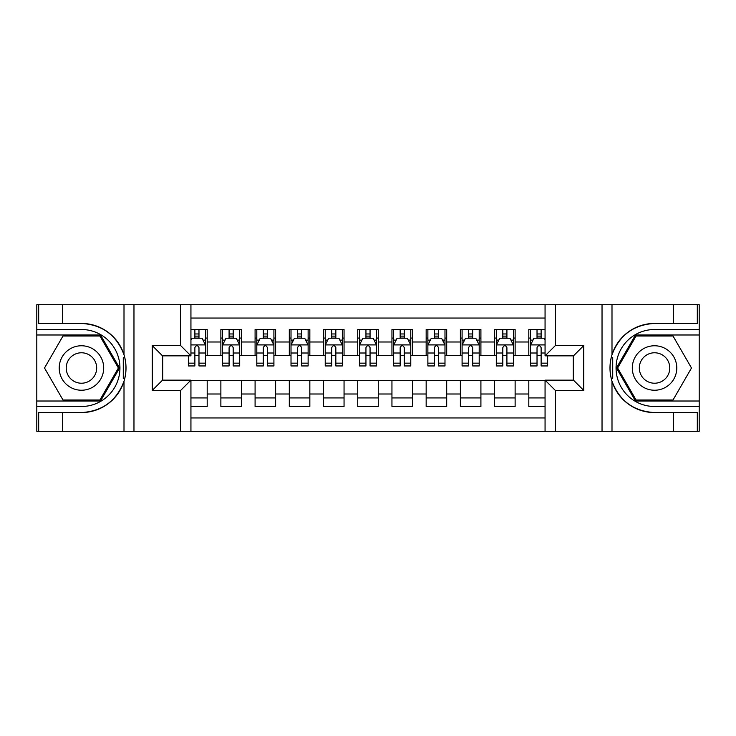 <?xml version="1.0" encoding="UTF-8"?>
<svg xmlns="http://www.w3.org/2000/svg" width="736" height="736" viewBox="0 0 736 736"><rect width="100%" height="100%" fill="white"/><g stroke="black" fill="none" stroke-linecap="round" stroke-linejoin="round"><path stroke-width="1.1" d="M190.937 431.296L545.063 431.296L545.063 380.144L573.464 380.144L573.464 355.856L545.063 355.856L545.063 304.704L190.937 304.704L190.937 355.856L162.536 355.856L162.536 380.144L190.937 380.144L190.937 431.296L62.634 431.296L62.634 412.565L81.448 412.565A44.565 44.565 0 0 0 124.007 381.239C126.61 372.416 126.61 363.593 124.007 354.761A44.565 44.565 0 0 0 81.448 323.435L62.634 323.435L62.634 304.704L36.8 304.704L36.8 401.019L100.51 401.019L119.572 368L100.51 334.981L36.8 334.981M545.063 329.507L528.807 329.507L528.807 342.001L515.126 342.001L515.126 355.681L528.807 355.681L528.807 342.001M515.126 342.001L515.126 329.507L494.592 329.507L494.592 342.001L480.912 342.001L480.912 355.681L494.592 355.681L494.592 342.001M480.912 342.001L480.912 329.507L460.377 329.507L460.377 342.001L446.697 342.001L446.697 355.681L460.377 355.681L460.377 342.001M446.697 342.001L446.697 329.507L426.162 329.507L426.162 342.001L412.482 342.001L412.482 355.681L426.162 355.681L426.162 342.001M412.482 342.001L412.482 329.507L391.948 329.507L391.948 342.001L378.267 342.001L378.267 355.681L391.948 355.681L391.948 342.001M378.267 342.001L378.267 329.507L357.733 329.507L357.733 342.001L344.052 342.001L344.052 355.681L357.733 355.681L357.733 342.001M344.052 342.001L344.052 329.507L323.518 329.507L323.518 342.001L309.838 342.001L309.838 355.681L323.518 355.681L323.518 342.001M309.838 342.001L309.838 329.507L289.303 329.507L289.303 342.001L275.623 342.001L275.623 355.681L289.303 355.681L289.303 342.001M275.623 342.001L275.623 329.507L255.088 329.507L255.088 342.001L241.408 342.001L241.408 355.681L255.088 355.681L255.088 342.001M241.408 342.001L241.408 329.507L220.874 329.507L220.874 355.681L207.193 355.681L207.193 329.507L190.937 329.507M190.937 406.493L207.193 406.493L207.193 380.319L220.874 380.319L220.874 406.493L241.408 406.493L241.408 380.319L255.088 380.319L255.088 393.999L241.408 393.999M255.088 393.999L255.088 406.493L275.623 406.493L275.623 380.319L289.303 380.319L289.303 393.999L275.623 393.999M289.303 393.999L289.303 406.493L309.838 406.493L309.838 380.319L323.518 380.319L323.518 393.999L309.838 393.999M323.518 393.999L323.518 406.493L344.052 406.493L344.052 380.319L357.733 380.319L357.733 393.999L344.052 393.999M357.733 393.999L357.733 406.493L378.267 406.493L378.267 380.319L391.948 380.319L391.948 393.999L378.267 393.999M391.948 393.999L391.948 406.493L412.482 406.493L412.482 380.319L426.162 380.319L426.162 393.999L412.482 393.999M426.162 393.999L426.162 406.493L446.697 406.493L446.697 380.319L460.377 380.319L460.377 393.999L446.697 393.999M460.377 393.999L460.377 406.493L480.912 406.493L480.912 380.319L494.592 380.319L494.592 393.999L480.912 393.999M494.592 393.999L494.592 406.493L515.126 406.493L515.126 380.319L528.807 380.319L528.807 393.999L515.126 393.999M545.063 318.044L190.937 318.044M190.937 417.956L545.063 417.956M528.807 393.999L528.807 406.493L545.063 406.493M162.711 355.856L162.711 380.144M573.289 380.144L573.289 355.856M194.874 338.063L198.978 338.063M205.482 338.063L207.193 338.063M194.874 355.341L198.978 355.341M205.482 355.341L207.193 355.341M190.937 380.659L207.193 380.659M190.937 397.937L207.193 397.937M220.874 355.341L222.585 355.341M229.089 355.341L233.192 355.341M239.697 355.341L241.408 355.341M220.874 338.063L222.585 338.063M229.089 338.063L233.192 338.063M239.697 338.063L241.408 338.063M220.874 380.659L241.408 380.659M220.874 397.937L241.408 397.937M255.088 380.659L275.623 380.659M255.088 397.937L275.623 397.937M255.088 338.063L256.8 338.063M263.304 338.063L267.407 338.063M273.912 338.063L275.623 338.063M255.088 355.341L256.8 355.341M263.304 355.341L267.407 355.341M273.912 355.341L275.623 355.341M289.303 380.659L309.838 380.659M289.303 397.937L309.838 397.937M289.303 338.063L291.014 338.063M297.519 338.063L301.622 338.063M308.126 338.063L309.838 338.063M289.303 355.341L291.014 355.341M297.519 355.341L301.622 355.341M308.126 355.341L309.838 355.341M323.518 380.659L344.052 380.659M323.518 397.937L344.052 397.937M323.518 338.063L325.229 338.063M331.734 338.063L335.837 338.063M342.341 338.063L344.052 338.063M323.518 355.341L325.229 355.341M331.734 355.341L335.837 355.341M342.341 355.341L344.052 355.341M357.733 380.659L378.267 380.659M357.733 397.937L378.267 397.937M357.733 338.063L359.444 338.063M365.948 338.063L370.052 338.063M376.556 338.063L378.267 338.063M357.733 355.341L359.444 355.341M365.948 355.341L370.052 355.341M376.556 355.341L378.267 355.341M391.948 380.659L412.482 380.659M391.948 397.937L412.482 397.937M391.948 338.063L393.659 338.063M400.163 338.063L404.266 338.063M410.771 338.063L412.482 338.063M391.948 355.341L393.659 355.341M400.163 355.341L404.266 355.341M410.771 355.341L412.482 355.341M426.162 380.659L446.697 380.659M426.162 397.937L446.697 397.937M426.162 338.063L427.874 338.063M434.378 338.063L438.481 338.063M444.986 338.063L446.697 338.063M426.162 355.341L427.874 355.341M434.378 355.341L438.481 355.341M444.986 355.341L446.697 355.341M460.377 380.659L480.912 380.659M460.377 397.937L480.912 397.937M460.377 338.063L462.088 338.063M468.593 338.063L472.696 338.063M479.2 338.063L480.912 338.063M460.377 355.341L462.088 355.341M468.593 355.341L472.696 355.341M479.2 355.341L480.912 355.341M494.592 380.659L515.126 380.659M494.592 397.937L515.126 397.937M494.592 338.063L496.303 338.063M502.808 338.063L506.911 338.063M513.415 338.063L515.126 338.063M494.592 355.341L496.303 355.341M502.808 355.341L506.911 355.341M513.415 355.341L515.126 355.341M528.807 380.659L545.063 380.659M528.807 397.937L545.063 397.937M528.807 338.063L530.518 338.063M537.022 338.063L541.126 338.063M528.807 355.341L530.518 355.341M537.022 355.341L541.126 355.341M198.978 333.96L194.874 333.96M188.37 363.161L188.37 365.948L194.874 365.948L194.874 363.161L188.37 363.161L188.37 355.856M202.998 340.115L205.482 340.115L205.482 365.948L198.978 365.948L198.978 347.64C197.616 345.009 196.245 345.009 194.874 347.64L194.874 363.161M205.482 340.115L205.482 329.507M205.482 345.074L202.06 338.229L191.792 338.229L190.937 339.94M194.874 338.229L194.874 329.507M198.978 329.507L198.978 338.229M92.57 348.744A22.236 22.236 0 0 0 62.192 356.877A22.236 22.236 0 0 0 70.334 387.256A22.236 22.236 0 0 0 100.712 379.123A22.236 22.236 0 0 0 92.57 348.744M89.065 354.816A15.226 15.226 0 0 0 68.264 360.392A15.226 15.226 0 0 0 73.839 381.184A15.226 15.226 0 0 0 94.64 375.608A15.226 15.226 0 0 0 89.065 354.816M99.921 399.988L62.983 399.988L44.51 368L62.983 336.012L99.921 336.012L118.395 368L99.921 399.988M665.666 348.744A22.236 22.236 0 0 0 635.288 356.877A22.236 22.236 0 0 0 643.43 387.256A22.236 22.236 0 0 0 673.808 379.123A22.236 22.236 0 0 0 665.666 348.744M662.161 354.816A15.226 15.226 0 0 0 641.36 360.392A15.226 15.226 0 0 0 646.935 381.184A15.226 15.226 0 0 0 667.736 375.608A15.226 15.226 0 0 0 662.161 354.816M673.017 399.988L636.079 399.988L617.605 368L636.079 336.012L673.017 336.012L691.49 368L673.017 399.988M123.28 378.276L124.816 378.276A44.565 44.565 0 0 0 124.816 357.742L123.28 357.742L123.28 378.534L124.752 378.534M62.634 304.704L124.007 304.704L124.007 354.761C116.573 335.147 102.396 324.696 81.448 323.435M81.448 412.565C102.396 411.304 116.573 400.853 124.007 381.239L124.007 431.296M180.67 431.296L180.67 390.411L152.278 390.411L152.278 345.589L180.67 345.589L180.67 304.704L133.97 304.704L133.97 431.296M62.634 431.296L36.8 431.296L36.8 401.019M36.8 406.493L81.448 406.493A38.493 38.493 0 0 0 119.94 368A38.493 38.493 0 0 0 81.448 329.507L36.8 329.507M124.007 304.704L133.97 304.704M180.67 304.704L190.937 304.704M62.634 412.565L38.686 412.565L38.686 431.296M62.634 323.435L38.686 323.435L38.686 304.704M180.67 390.411L190.937 380.144M152.278 390.411L162.536 380.144M152.278 345.589L162.536 355.856M180.67 345.589L190.937 355.856M123.28 357.742L124.752 357.484M125.847 371.827L125.985 366.427M125.552 361.569L125.313 360.116M612.72 357.724L611.184 357.724A44.565 44.565 0 0 0 611.184 378.258L612.72 378.258L612.72 357.466L611.248 357.466A44.565 44.565 0 0 1 654.552 323.435C633.604 324.696 619.427 335.147 611.993 354.761C609.39 363.584 609.39 372.407 611.993 381.239C619.427 400.853 633.604 411.304 654.552 412.565L673.366 412.565L673.366 431.296L699.2 431.296L699.2 334.981L635.49 334.981L616.428 368L635.49 401.019L699.2 401.019M612.72 378.258L611.248 378.516A44.565 44.565 0 0 0 654.552 412.565M545.063 304.704L673.366 304.704L673.366 323.435L654.552 323.435M555.33 304.704L555.33 345.589L583.722 345.589L583.722 390.411L555.33 390.411L555.33 431.296L602.03 431.296L602.03 304.704M611.993 381.239L611.993 431.296L673.366 431.296M673.366 304.704L699.2 304.704L699.2 334.981M699.2 329.507L654.552 329.507A38.493 38.493 0 0 0 616.06 368A38.493 38.493 0 0 0 654.552 406.493L699.2 406.493M611.993 431.296L602.03 431.296M555.33 431.296L545.063 431.296M673.366 323.435L697.314 323.435L697.314 304.704M673.366 412.565L697.314 412.565L697.314 431.296M555.33 345.589L545.063 355.856M583.722 345.589L573.464 355.856M583.722 390.411L573.464 380.144M555.33 390.411L545.063 380.144M610.153 364.173L610.015 369.573M610.448 374.431L610.687 375.884M233.192 333.96L229.089 333.96M239.697 363.161L233.192 363.161L233.192 365.948L239.697 365.948L239.697 345.074L236.274 338.229L226.007 338.229L222.585 345.074L222.585 365.948L229.089 365.948L229.089 363.161L222.585 363.161M222.585 345.074L222.585 329.507M239.697 345.074L239.697 329.507M229.089 338.229L229.089 329.507M233.192 329.507L233.192 338.229M233.192 363.161L233.192 347.64C231.831 345.009 230.46 345.009 229.089 347.64L229.089 363.161M267.407 333.96L263.304 333.96M273.912 363.161L267.407 363.161L267.407 365.948L273.912 365.948L273.912 345.074L270.489 338.229L260.222 338.229L256.8 345.074L256.8 365.948L263.304 365.948L263.304 363.161L256.8 363.161M256.8 345.074L256.8 329.507M273.912 345.074L273.912 329.507M263.304 338.229L263.304 329.507M267.407 329.507L267.407 338.229M267.407 363.161L267.407 347.64C266.046 345.009 264.675 345.009 263.304 347.64L263.304 363.161M301.622 333.96L297.519 333.96M308.126 363.161L301.622 363.161L301.622 365.948L308.126 365.948L308.126 345.074L304.704 338.229L294.437 338.229L291.014 345.074L291.014 365.948L297.519 365.948L297.519 363.161L291.014 363.161M291.014 345.074L291.014 329.507M308.126 345.074L308.126 329.507M297.519 338.229L297.519 329.507M301.622 329.507L301.622 338.229M301.622 363.161L301.622 347.64C300.26 345.009 298.89 345.009 297.519 347.64L297.519 363.161M335.837 333.96L331.734 333.96M342.341 363.161L335.837 363.161L335.837 365.948L342.341 365.948L342.341 345.074L338.919 338.229L328.652 338.229L325.229 345.074L325.229 365.948L331.734 365.948L331.734 363.161L325.229 363.161M325.229 345.074L325.229 329.507M342.341 345.074L342.341 329.507M331.734 338.229L331.734 329.507M335.837 329.507L335.837 338.229M335.837 363.161L335.837 347.64C334.475 345.009 333.104 345.009 331.734 347.64L331.734 363.161M370.052 333.96L365.948 333.96M376.556 363.161L370.052 363.161L370.052 365.948L376.556 365.948L376.556 345.074L373.134 338.229L362.866 338.229L359.444 345.074L359.444 365.948L365.948 365.948L365.948 363.161L359.444 363.161M359.444 345.074L359.444 329.507M376.556 345.074L376.556 329.507M365.948 338.229L365.948 329.507M370.052 329.507L370.052 338.229M370.052 363.161L370.052 347.64C368.69 345.009 367.319 345.009 365.948 347.64L365.948 363.161M404.266 333.96L400.163 333.96M410.771 363.161L404.266 363.161L404.266 365.948L410.771 365.948L410.771 345.074L407.348 338.229L397.081 338.229L393.659 345.074L393.659 365.948L400.163 365.948L400.163 363.161L393.659 363.161M393.659 345.074L393.659 329.507M410.771 345.074L410.771 329.507M400.163 338.229L400.163 329.507M404.266 329.507L404.266 338.229M404.266 363.161L404.266 347.64C402.905 345.009 401.534 345.009 400.163 347.64L400.163 363.161M438.481 333.96L434.378 333.96M444.986 363.161L438.481 363.161L438.481 365.948L444.986 365.948L444.986 345.074L441.563 338.229L431.296 338.229L427.874 345.074L427.874 365.948L434.378 365.948L434.378 363.161L427.874 363.161M427.874 345.074L427.874 329.507M444.986 345.074L444.986 329.507M434.378 338.229L434.378 329.507M438.481 329.507L438.481 338.229M438.481 363.161L438.481 347.64C437.12 345.009 435.749 345.009 434.378 347.64L434.378 363.161M472.696 333.96L468.593 333.96M479.2 363.161L472.696 363.161L472.696 365.948L479.2 365.948L479.2 345.074L475.778 338.229L465.511 338.229L462.088 345.074L462.088 365.948L468.593 365.948L468.593 363.161L462.088 363.161M462.088 345.074L462.088 329.507M479.2 345.074L479.2 329.507M468.593 338.229L468.593 329.507M472.696 329.507L472.696 338.229M472.696 363.161L472.696 347.64C471.334 345.009 469.964 345.009 468.593 347.64L468.593 363.161M506.911 333.96L502.808 333.96M513.415 363.161L506.911 363.161L506.911 365.948L513.415 365.948L513.415 345.074L509.993 338.229L499.726 338.229L496.303 345.074L496.303 365.948L502.808 365.948L502.808 363.161L496.303 363.161M496.303 345.074L496.303 329.507M513.415 345.074L513.415 329.507M502.808 338.229L502.808 329.507M506.911 329.507L506.911 338.229M506.911 363.161L506.911 347.64C505.549 345.009 504.178 345.009 502.808 347.64L502.808 363.161M541.126 333.96L537.022 333.96M545.063 339.94L544.208 338.229L533.94 338.229L530.518 345.074L530.518 365.948L537.022 365.948L537.022 363.161L530.518 363.161M530.518 345.074L530.518 329.507M547.63 355.856L547.63 365.948L541.126 365.948L541.126 347.64C539.764 345.009 538.393 345.009 537.022 347.64L537.022 363.161M537.022 338.229L537.022 329.507M541.126 329.507L541.126 338.229M220.874 393.999L207.193 393.999M220.874 342.001L207.193 342.001M205.39 344.908L190.937 344.908M205.482 363.161L198.978 363.161M194.874 353.004L190.937 353.004M205.482 353.004L198.978 353.004M198.978 336.131L194.874 336.131M611.993 304.704L611.993 354.761M239.605 344.908L222.677 344.908M222.585 340.115L225.069 340.115M237.213 340.115L239.697 340.115M229.089 353.004L222.585 353.004M239.697 353.004L233.192 353.004M233.192 336.131L229.089 336.131M273.82 344.908L256.892 344.908M256.8 340.115L259.284 340.115M271.428 340.115L273.912 340.115M263.304 353.004L256.8 353.004M273.912 353.004L267.407 353.004M267.407 336.131L263.304 336.131M308.034 344.908L291.106 344.908M291.014 340.115L293.498 340.115M305.642 340.115L308.126 340.115M297.519 353.004L291.014 353.004M308.126 353.004L301.622 353.004M301.622 336.131L297.519 336.131M342.249 344.908L325.321 344.908M325.229 340.115L327.713 340.115M339.857 340.115L342.341 340.115M331.734 353.004L325.229 353.004M342.341 353.004L335.837 353.004M335.837 336.131L331.734 336.131M376.464 344.908L359.536 344.908M359.444 340.115L361.928 340.115M374.072 340.115L376.556 340.115M365.948 353.004L359.444 353.004M376.556 353.004L370.052 353.004M370.052 336.131L365.948 336.131M410.679 344.908L393.751 344.908M393.659 340.115L396.143 340.115M408.287 340.115L410.771 340.115M400.163 353.004L393.659 353.004M410.771 353.004L404.266 353.004M404.266 336.131L400.163 336.131M444.894 344.908L427.966 344.908M427.874 340.115L430.358 340.115M442.502 340.115L444.986 340.115M434.378 353.004L427.874 353.004M444.986 353.004L438.481 353.004M438.481 336.131L434.378 336.131M479.108 344.908L462.18 344.908M462.088 340.115L464.572 340.115M476.716 340.115L479.2 340.115M468.593 353.004L462.088 353.004M479.2 353.004L472.696 353.004M472.696 336.131L468.593 336.131M513.323 344.908L496.395 344.908M496.303 340.115L498.787 340.115M510.931 340.115L513.415 340.115M502.808 353.004L496.303 353.004M513.415 353.004L506.911 353.004M506.911 336.131L502.808 336.131M545.063 344.908L530.61 344.908M530.518 340.115L533.002 340.115M547.63 363.161L541.126 363.161M537.022 353.004L530.518 353.004M545.063 353.004L541.126 353.004M541.126 336.131L537.022 336.131"/></g></svg>
